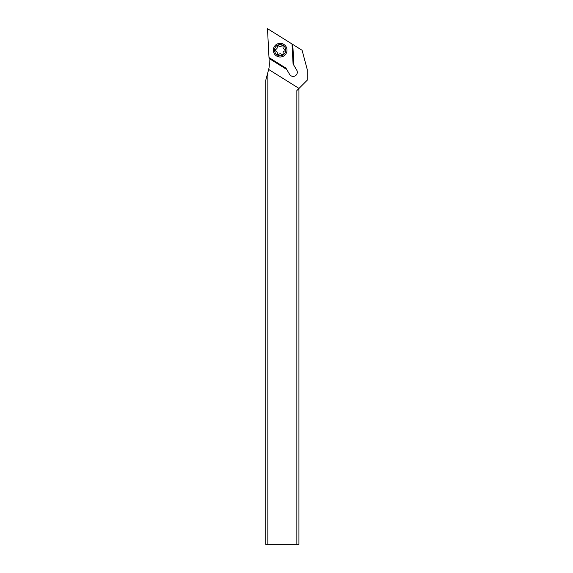 <?xml version="1.0" encoding="UTF-8"?>
<svg xmlns="http://www.w3.org/2000/svg" width="573" height="573" viewBox="0 0 573 573"><rect width="100%" height="100%" fill="white"/><g stroke="black" fill="none" stroke-linecap="round" stroke-linejoin="round"><path stroke-width="0.86" d="M267.849 72.477L265.779 80.206L265.779 544.35L267.849 544.35L267.849 72.477L268.615 69.627A20.721 20.721 0 0 0 268.658 69.455L299.006 88.421L307.221 80.206L307.221 69.433L302.086 50.274L267.484 28.65L268.995 57.544L285.927 68.123L286.378 68.896L285.927 68.123M298.934 88.5L298.934 544.35L267.849 544.35M299.006 88.421L296.857 90.57L296.857 544.35M268.995 57.544L269.296 63.173A20.721 20.721 0 0 1 268.658 69.455M292.782 44.458L293.87 65.286L293.068 63.918L292.022 43.985M292.452 44.25L293.519 64.692L293.068 63.918M293.87 65.286L296.742 70.157A4.147 4.147 0 0 1 293.175 76.402A4.147 4.147 0 0 1 289.601 74.361L286.378 68.896L269.024 58.052M269.045 58.439L286.729 69.491M274.266 53.64A6.84 6.84 0 0 0 283.628 56.061A6.84 6.84 0 0 0 286.049 46.7A6.84 6.84 0 0 0 276.687 44.279A6.84 6.84 0 0 0 274.266 53.64M275.341 53.01A5.594 5.594 0 0 0 282.998 54.987A5.594 5.594 0 0 0 284.982 47.33A5.594 5.594 0 0 0 277.318 45.346A5.594 5.594 0 0 0 275.341 53.01M283.055 46.793L282.955 46.134A0.895 0.895 0 0 1 283.055 46.793A2.091 2.091 0 0 0 284.523 49.271A0.895 0.895 0 0 1 284.537 50.99A2.091 2.091 0 0 0 283.119 53.497A0.895 0.895 0 0 1 281.637 54.371A2.091 2.091 0 0 0 278.757 54.392A0.895 0.895 0 0 1 277.26 53.547A2.091 2.091 0 0 0 275.799 51.069A0.895 0.895 0 0 1 275.785 49.35A2.091 2.091 0 0 0 277.203 46.843A0.895 0.895 0 0 1 278.686 45.969A2.091 2.091 0 0 0 281.565 45.947A0.895 0.895 0 0 1 282.955 46.134L282.639 45.819M278.686 45.969L277.619 45.854L277.203 46.843L277.619 45.854M275.183 50.453L277.024 52.014L277.361 54.206L278.757 54.392M275.276 50.66L275.799 51.069L275.276 50.66M277.26 53.547L277.361 54.206M281.637 54.371L282.704 54.485L283.119 53.497L282.704 54.485M285.146 50.324L285.139 49.908M285.132 49.88L284.523 49.271"/></g></svg>
